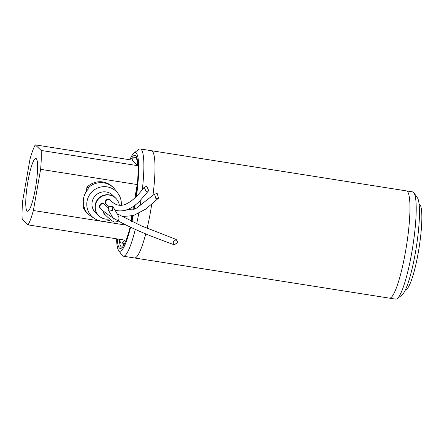 <?xml version="1.0" encoding="UTF-8"?>
<svg xmlns="http://www.w3.org/2000/svg" width="444" height="444" viewBox="0 0 444 444"><rect width="100%" height="100%" fill="white"/><g stroke="black" fill="none" stroke-linecap="round" stroke-linejoin="round"><path stroke-width="0.67" d="M412.593 191.869A54.29 8.68 99 0 1 412.604 191.869A54.29 8.68 99 0 1 413.886 192.796L417.338 197.68A49.95 7.986 99 0 1 416.289 247.33A49.95 7.986 99 0 1 401.992 295.06L397.202 298.646A54.29 8.68 99 0 1 395.715 299.134A54.29 8.68 99 0 1 395.704 299.134A54.29 8.68 99 0 1 395.687 299.128M413.886 192.796A54.29 8.68 99 0 1 412.742 246.764A54.29 8.68 99 0 1 397.202 298.646M389.46 298.146A54.29 8.68 99 0 1 389.449 298.146A54.29 8.68 -81 0 0 390.304 298.029A54.29 8.68 -81 0 0 406.865 243.312A54.29 8.68 -81 0 0 406.354 190.887A54.29 8.68 99 0 1 406.354 190.887A54.29 8.68 99 0 1 406.482 245.821A54.29 8.68 99 0 1 389.46 298.146M135.303 157.232A45.638 7.298 99 0 1 136.169 157.071A45.638 7.298 99 0 1 136.585 157.215A45.638 7.298 99 0 1 136.602 157.226M122.422 247.214A45.638 7.298 99 0 1 121.961 247.23A45.638 7.298 99 0 1 121.545 247.08A45.638 7.298 99 0 1 119.175 239.233M130.73 159.907A47.153 7.537 99 0 1 135.353 155.489A47.153 7.537 99 0 1 136.031 156.138A47.153 7.537 99 0 1 135.942 196.892M134.649 205.455A47.153 7.537 99 0 1 133.977 209.335M132.739 215.773A47.153 7.537 99 0 1 131.524 221.395M130.164 227.001A47.153 7.537 99 0 1 121.545 248.068A47.153 7.537 99 0 1 119.813 248.346A47.153 7.537 99 0 1 117.266 238.933M136.463 196.37A49.95 7.986 -81 0 0 135.814 152.736A49.95 7.986 -81 0 0 133.977 153.025A49.95 7.986 -81 0 0 129.842 159.768M116.55 238.822A49.95 7.986 -81 0 0 118.631 250.405A49.95 7.986 -81 0 0 119.353 251.093A49.95 7.986 -81 0 0 130.636 227.223M142.324 189.688A54.29 8.68 -81 0 0 140.765 149.129A54.29 8.68 -81 0 0 140.271 148.951A54.29 8.68 -81 0 0 138.772 149.439L133.977 153.025M118.631 250.405L122.089 255.289A54.29 8.68 -81 0 0 122.871 256.038A54.29 8.68 -81 0 0 123.365 256.216A54.29 8.68 -81 0 0 135.315 229.376M412.604 191.869L151.387 150.705A54.29 8.68 99 0 1 151.881 150.877A54.29 8.68 99 0 1 152.93 195.71A54.29 8.68 99 0 0 151.387 150.705L140.271 148.951M123.426 243.301A45.638 7.298 -81 0 0 123.832 245.077M131.973 221.612A49.95 7.986 -81 0 0 133.244 215.618M134.471 209.124A49.95 7.986 -81 0 0 135.165 205.067M136.635 223.776A54.29 8.68 -81 0 0 138.772 213.336M140.038 206.127A54.29 8.68 -81 0 0 141.02 199.789M151.704 204.451A54.29 8.68 99 0 1 147.114 228.327A54.29 8.68 99 0 0 151.704 204.451M395.704 299.134L134.488 257.964A54.29 8.68 99 0 0 135.342 257.853A54.29 8.68 99 0 0 145.737 233.866A54.29 8.68 99 0 1 134.488 257.964L123.365 256.216M126.357 225.164L33.383 210.512A43.434 6.943 99 0 1 28.083 224.88L124.692 240.104A43.434 6.943 99 0 1 121.523 243.001A43.434 6.943 99 0 1 120.812 242.624A43.434 6.943 99 0 1 119.403 239.272M28.083 224.88L22.2 219.292A43.434 6.943 99 0 1 22.744 200.411L29.981 159.235A43.434 6.943 99 0 1 35.276 144.866L131.885 160.09A43.434 6.943 99 0 1 135.048 157.193A43.434 6.943 99 0 1 135.759 157.57A43.434 6.943 99 0 1 137.768 165.679L41.159 150.455A43.434 6.943 99 0 1 40.615 169.331L137.224 184.56A43.434 6.943 99 0 1 135.764 197.064M35.276 144.866L41.159 150.455M33.383 210.512L40.615 169.331M27.084 211.05A26.734 4.274 -81 0 0 27.561 211.288A26.734 4.274 -81 0 0 35.692 186.852A26.734 4.274 -81 0 0 36.28 158.697A26.734 4.274 -81 0 0 35.886 158.469A26.734 4.274 -81 0 0 27.717 182.628A26.734 4.274 -81 0 0 27.084 211.05M134.404 205.639A43.434 6.943 99 0 1 133.711 209.446M132.401 215.873A43.434 6.943 99 0 1 131.163 221.223M137.224 184.56L134.876 197.907M133.394 206.355L132.784 209.807M131.685 216.067L130.808 221.051M131.885 160.09L137.768 165.679M116.478 198.973A12.238 12.01 133.5 0 0 115.529 197.963L112.487 195.077A12.238 12.01 133.5 0 0 92.124 202.07A12.238 12.01 133.5 0 0 95.632 212.826L98.673 215.712A12.238 12.01 133.5 0 0 99.734 216.611M115.529 197.963A12.238 12.01 133.5 0 0 95.166 204.956A12.238 12.01 133.5 0 0 98.673 215.712M121.262 205.272A17.455 17.127 133.5 0 0 117.938 193.384A17.455 17.127 133.5 0 0 100.089 187.196A17.455 17.127 133.5 0 0 87.041 201.271A17.455 17.127 133.5 0 0 94.222 218.359A17.455 17.127 133.5 0 0 110.745 219.774M117.938 193.384L115.135 189.66A18.237 17.893 133.5 0 0 113.192 187.479A18.237 17.893 133.5 0 0 87.895 188.145L88.423 188.911A18.104 17.766 133.5 0 0 83.555 198.462A18.104 17.766 133.5 0 0 84.898 208.996L84.288 208.674A18.237 17.893 133.5 0 0 88.084 213.925A18.237 17.893 133.5 0 0 90.36 215.756L94.222 218.359M88.084 213.925L87.135 213.026A18.237 17.893 -46.5 0 1 83.339 207.775L83.727 205.55M86.142 191.808L86.946 187.24A18.237 17.893 -46.5 0 1 112.243 186.58L113.192 187.479M84.288 208.674L83.339 207.775M86.946 187.24L87.895 188.145M109.679 218.892A12.204 11.977 -46.5 0 1 95.443 205.167A12.204 11.977 -46.5 0 1 119.319 205.245M98.94 215.917L98.696 215.69A12.204 11.977 -46.5 0 1 103.385 195.399A12.204 11.977 -46.5 0 1 115.501 197.985L115.745 198.218M103.663 211.327A2.93 2.875 133.5 0 0 105.062 214.663M104.867 204.784A2.93 2.875 133.5 0 0 99.489 205.811A2.93 2.875 133.5 0 0 100.932 208.835M110.761 200.577A2.93 2.875 133.5 0 0 105.378 201.593A2.93 2.875 133.5 0 0 106.81 204.612M108.63 206.316L106.554 204.345A2.825 2.769 -46.5 0 1 109.085 199.633A2.825 2.769 -46.5 0 1 110.645 200.449C113.325 203.224 116.012 204.795 118.703 205.167C122.711 205.961 127.539 204.04 133.2 199.4C136.674 196.464 140.343 192.413 144.195 187.246L146.181 191.603L148.734 190.604L146.748 186.247L144.195 187.246M110.545 200.349L110.179 200.005A2.825 2.769 133.5 0 0 105.744 200.827A2.825 2.769 133.5 0 0 106.288 204.096L106.604 204.395M112.288 210.423L112.909 206.776L108.78 206.183L108.158 209.829L112.288 210.423M103.752 211.4A2.825 2.769 133.5 0 0 104.507 214.13L104.862 214.469A2.825 2.769 -46.5 0 1 104.856 214.463A2.825 2.769 -46.5 0 1 104.124 211.71M100.766 208.663A2.825 2.769 -46.5 0 1 101.848 203.968A2.825 2.769 -46.5 0 1 104.728 204.64L107.875 207.487M172.966 241.908L174.375 244.811L177.672 242.396L176.262 239.488L172.966 241.908M104.656 204.567L104.29 204.223A2.825 2.769 133.5 0 0 99.595 205.833A2.825 2.769 133.5 0 0 100.4 208.314L100.733 208.63M155.916 198.701L158.558 198.102L157.204 193.512L154.556 194.111L155.916 198.701M419.047 203.879A43.434 6.943 99 0 1 419.758 204.329A43.434 6.943 99 0 1 418.675 250.244A43.434 6.943 99 0 1 405.527 289.682M136.685 157.448L135.048 157.193M124.647 243.495L121.523 243.001M114.946 210.023L117.827 210.745C125.014 211.638 132.229 208.502 139.466 201.337L148.734 190.604M104.856 214.463C109.058 218.653 112.249 221.195 114.413 222.083L117.777 221.589C119.153 219.403 119.408 217.826 118.542 216.866C117.738 214.696 115.862 211.333 112.909 206.776M113.331 219.12C113.325 218.426 111.599 215.329 108.158 209.829M100.694 208.591C111.172 219.031 135.736 231.102 174.375 244.811M117.116 213.786L141.542 225.952L176.262 239.488M122.006 216.567L133.405 215.568L145.704 209.13L158.558 198.102M122.25 210.85L136.125 208.347L154.556 194.111"/></g></svg>
